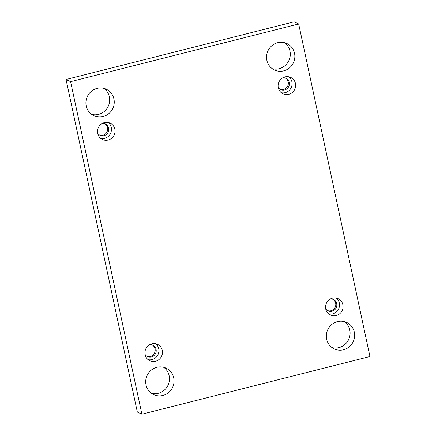<?xml version="1.0" encoding="UTF-8"?>
<svg xmlns="http://www.w3.org/2000/svg" width="436" height="436" viewBox="0 0 436 436"><rect width="100%" height="100%" fill="white"/><g stroke="black" fill="none" stroke-linecap="round" stroke-linejoin="round"><path stroke-width="0.65" d="M298.671 23.964L294.109 21.8L66.038 79.488L137.329 412.036L141.891 414.2L369.962 356.512L298.671 23.964L70.599 81.652L66.038 79.488M163.745 367.314A14.606 14.066 -64.6 0 1 169.163 381.849A14.606 14.066 -64.6 0 1 158.328 393.294A14.606 14.066 -64.6 0 1 151.439 393.283M103.948 88.404A14.606 14.066 -64.6 0 1 109.365 102.94A14.606 14.066 -64.6 0 1 98.536 114.385A14.606 14.066 -64.6 0 1 91.642 114.374M344.358 321.626A14.606 14.066 -64.6 0 1 349.776 336.167A14.606 14.066 -64.6 0 1 338.941 347.612A14.606 14.066 -64.6 0 1 332.052 347.596M284.561 42.717A14.606 14.066 -64.6 0 1 289.978 57.252A14.606 14.066 -64.6 0 1 279.149 68.703A14.606 14.066 -64.6 0 1 272.255 68.686M285.482 78.06A6.262 6.028 -64.6 0 1 280.146 89.32M332.919 299.309A6.262 6.028 -64.6 0 1 327.578 310.574M152.306 344.996A6.262 6.028 -64.6 0 1 146.965 356.261M104.874 123.742A6.262 6.028 -64.6 0 1 99.533 135.007M70.599 81.652L141.891 414.2M162.89 395.457A14.606 14.066 115.4 0 0 173.937 382.715A14.606 14.066 115.4 0 0 166.127 368.18A14.606 14.066 115.4 0 0 147.161 375.352A14.606 14.066 115.4 0 0 153.619 394.58A14.606 14.066 115.4 0 0 162.89 395.457M103.098 116.548A14.606 14.066 115.4 0 0 114.145 103.806A14.606 14.066 115.4 0 0 106.335 89.271A14.606 14.066 115.4 0 0 87.369 96.443A14.606 14.066 115.4 0 0 93.822 115.665A14.606 14.066 115.4 0 0 103.098 116.548M343.503 349.776A14.606 14.066 115.4 0 0 354.55 337.028A14.606 14.066 115.4 0 0 346.74 322.498A14.606 14.066 115.4 0 0 327.774 329.671A14.606 14.066 115.4 0 0 334.232 348.893A14.606 14.066 115.4 0 0 343.503 349.776M283.711 70.861A14.606 14.066 115.4 0 0 294.758 58.119A14.606 14.066 115.4 0 0 286.948 43.584A14.606 14.066 115.4 0 0 267.976 50.761A14.606 14.066 115.4 0 0 274.435 69.983A14.606 14.066 115.4 0 0 283.711 70.861M278.304 87.783A9.042 8.709 -64.6 0 1 281.465 78.703A9.042 8.709 -64.6 0 1 290.747 77.445A9.042 8.709 -64.6 0 1 294.741 89.342A9.042 8.709 -64.6 0 1 283.002 93.784A9.042 8.709 -64.6 0 1 278.304 87.783M325.736 309.031A9.042 8.709 -64.6 0 1 328.897 299.957A9.042 8.709 -64.6 0 1 338.178 298.693A9.042 8.709 -64.6 0 1 342.173 310.596A9.042 8.709 -64.6 0 1 330.433 315.037A9.042 8.709 -64.6 0 1 325.736 309.031M145.123 354.719A9.042 8.709 -64.6 0 1 148.284 345.639A9.042 8.709 -64.6 0 1 157.565 344.38A9.042 8.709 -64.6 0 1 161.56 356.277A9.042 8.709 -64.6 0 1 149.821 360.719A9.042 8.709 -64.6 0 1 145.123 354.719M97.691 133.465A9.042 8.709 -64.6 0 1 100.852 124.391A9.042 8.709 -64.6 0 1 110.134 123.126A9.042 8.709 -64.6 0 1 114.128 135.029A9.042 8.709 -64.6 0 1 102.389 139.471A9.042 8.709 -64.6 0 1 97.691 133.465M102.253 123.432A6.262 6.028 -64.6 0 1 108.161 132.201A6.262 6.028 -64.6 0 1 97.631 133.176M100.711 138.419A9.042 8.709 115.4 0 0 110.581 133.345A9.042 8.709 115.4 0 0 108.259 122.5M149.684 344.685A6.262 6.028 -64.6 0 1 155.592 353.449A6.262 6.028 -64.6 0 1 145.063 354.43M148.142 359.667A9.042 8.709 115.4 0 0 158.012 354.599A9.042 8.709 115.4 0 0 155.69 343.748M330.297 298.998A6.262 6.028 -64.6 0 1 336.205 307.767A6.262 6.028 -64.6 0 1 325.676 308.743M328.755 313.985A9.042 8.709 115.4 0 0 338.625 308.911A9.042 8.709 115.4 0 0 336.303 298.066M282.866 77.75A6.262 6.028 -64.6 0 1 288.768 86.513A6.262 6.028 -64.6 0 1 278.244 87.489M281.324 92.732A9.042 8.709 115.4 0 0 291.193 87.663A9.042 8.709 115.4 0 0 288.872 76.812"/></g></svg>
